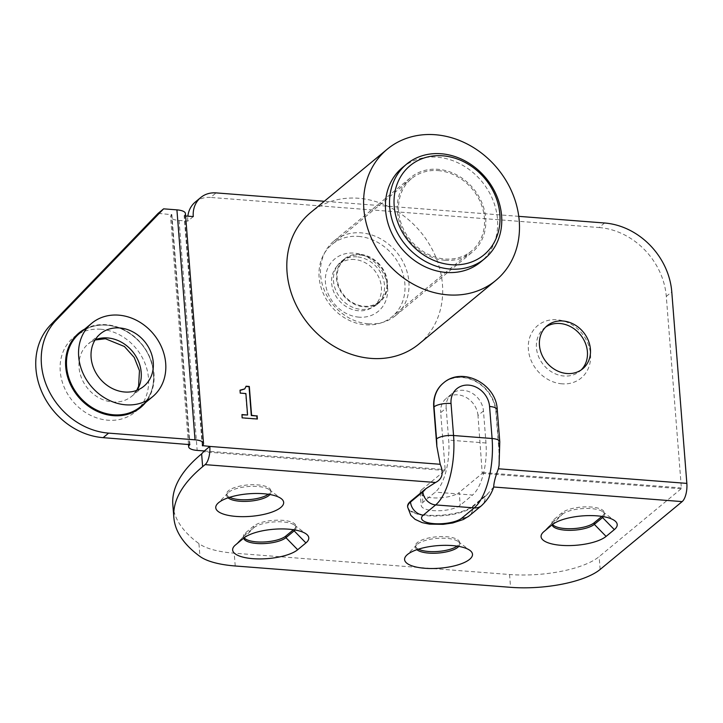 <?xml version="1.0" encoding="UTF-8"?>
<svg xmlns="http://www.w3.org/2000/svg" width="723" height="723" viewBox="0 0 723 723"><rect width="100%" height="100%" fill="white"/><g stroke="black" fill="none" stroke-linecap="round" stroke-linejoin="round"><path stroke-width="0.54" stroke-dasharray="3.62 2.71" d="M246.082 386.453L244.627 389.001M240.018 390.176L239.982 393.339L245.621 393.773L247.311 415.237M241.961 414.821L241.925 418.066L257.09 419.241M359.042 317.162A34.062 29.047 -129.6 0 1 325.44 282.729A34.062 29.047 -129.6 0 1 353.999 253.113A34.062 29.047 -129.6 0 1 387.6 287.546A34.062 29.047 -129.6 0 1 359.042 317.162M356.927 256.837A27.935 23.814 50.4 0 0 341.184 261.572A27.935 23.814 50.4 0 0 335.707 290.113A27.935 23.814 50.4 0 0 361.057 309.354A27.935 23.814 50.4 0 0 376.791 304.618A27.935 23.814 50.4 0 0 382.277 276.078A27.935 23.814 50.4 0 0 356.927 256.837M359.937 254.333A27.935 23.814 50.4 0 0 344.202 259.078A27.935 23.814 50.4 0 0 338.716 287.618A27.935 23.814 50.4 0 0 364.076 306.859A27.935 23.814 50.4 0 0 379.81 302.124A27.935 23.814 50.4 0 0 385.296 273.583A27.935 23.814 50.4 0 0 359.937 254.333M561.97 383.823A34.062 29.047 -129.6 0 1 528.377 349.381A34.062 29.047 -129.6 0 1 556.936 319.765A34.062 29.047 -129.6 0 1 590.528 354.198A34.062 29.047 -129.6 0 1 561.97 383.823M545.684 327.058A27.935 23.814 50.4 0 0 544.121 328.233A27.935 23.814 50.4 0 0 538.635 356.764A27.935 23.814 50.4 0 0 563.985 376.014A27.935 23.814 50.4 0 0 579.729 371.27A27.935 23.814 50.4 0 0 581.175 369.95M269.941 494.541A22.142 7.357 175.5 0 0 270.899 492.128A22.142 7.357 175.5 0 0 269.272 489.652A22.142 7.357 175.5 0 0 248.242 486.525A22.142 7.357 175.5 0 0 227.962 492.905A22.142 7.357 175.5 0 0 226.751 495.598A22.142 7.357 175.5 0 0 228.07 497.831M407.609 506.48A34.062 11.324 175.5 0 0 434.993 515.409A34.062 11.324 175.5 0 0 472.643 506.217L488.007 493.511L493.692 487.004M229.634 497.316A22.142 7.357 -4.5 0 1 226.624 493.999A22.142 7.357 -4.5 0 1 248.116 484.925A22.142 7.357 -4.5 0 1 270.773 490.519A22.142 7.357 -4.5 0 1 268.314 494.27M458.78 546.389A22.142 7.357 175.5 0 0 459.729 543.976A22.142 7.357 175.5 0 0 458.111 541.509A22.142 7.357 175.5 0 0 437.081 538.382A22.142 7.357 175.5 0 0 416.8 544.762A22.142 7.357 175.5 0 0 415.589 547.456A22.142 7.357 175.5 0 0 416.909 549.688M418.472 549.173A22.142 7.357 -4.5 0 1 415.463 545.856A22.142 7.357 -4.5 0 1 436.954 536.782A22.142 7.357 -4.5 0 1 459.602 542.377A22.142 7.357 -4.5 0 1 457.153 546.127M295.074 529.986A22.142 7.357 175.5 0 0 296.023 527.573A22.142 7.357 175.5 0 0 294.406 525.097A22.142 7.357 175.5 0 0 274.279 521.907A22.142 7.357 175.5 0 0 253.755 527.745L245.522 534.55A22.142 7.357 175.5 0 0 244.871 535.156A22.142 7.357 175.5 0 0 243.651 537.849A22.142 7.357 175.5 0 0 243.696 538.156M244.166 537.785A22.142 7.357 -4.5 0 1 243.524 536.249A22.142 7.357 -4.5 0 1 245.404 532.95L253.628 526.145A22.142 7.357 -4.5 0 1 278.102 520.171A22.142 7.357 -4.5 0 1 295.897 525.973A22.142 7.357 -4.5 0 1 294.026 529.272L293.484 529.724M603.479 516.665A22.142 7.357 175.5 0 0 604.437 514.252A22.142 7.357 175.5 0 0 602.81 511.776A22.142 7.357 175.5 0 0 582.684 508.585A22.142 7.357 175.5 0 0 562.16 514.424L553.935 521.229A22.142 7.357 175.5 0 0 553.276 521.834A22.142 7.357 175.5 0 0 552.065 524.527A22.142 7.357 175.5 0 0 552.11 524.835M552.571 524.464A22.142 7.357 -4.5 0 1 551.938 522.928A22.142 7.357 -4.5 0 1 553.809 519.629L562.033 512.815A22.142 7.357 -4.5 0 1 586.507 506.85A22.142 7.357 -4.5 0 1 604.311 512.643A22.142 7.357 -4.5 0 1 602.44 515.951L601.888 516.403M193.258 216.593L187.781 221.13L179.078 220.452A14.306 4.754 -4.5 0 1 170.574 216.81A14.306 4.754 -4.5 0 1 171.785 214.677L158.12 213.375M499.078 465.341L498.969 451.007L495.897 411.929A34.062 29.047 50.4 0 0 475.888 381.636A34.062 29.047 50.4 0 0 443.244 383.172M422.919 502.368L421.916 489.552L444.952 470.492L445.169 469.625L440.687 412.616L446.172 408.079L448.694 440.108A40.877 16.475 -85.6 0 1 435.264 492.155L422.919 502.368A20.434 6.796 175.5 0 0 421.193 505.413A20.434 6.796 175.5 0 0 437.623 510.763A20.434 6.796 175.5 0 0 460.217 505.25L472.553 495.047L435.264 492.155M421.916 489.552A20.434 6.796 175.5 0 0 420.18 492.598A20.434 6.796 175.5 0 0 436.62 497.957A20.434 6.796 175.5 0 0 459.204 492.444L460.217 505.25M446.172 408.079A20.434 17.424 50.4 0 1 451.794 393.782A20.434 17.424 50.4 0 1 471.405 392.761A20.434 17.424 50.4 0 1 483.461 410.971L485.983 443A40.877 16.475 94.4 0 1 472.553 495.047M483.461 410.971L477.984 415.508L482.241 473.384L459.204 492.444M477.984 415.508A20.434 17.424 50.4 0 0 465.919 397.298A20.434 17.424 50.4 0 0 446.308 398.319A20.434 17.424 50.4 0 0 440.687 412.616M187.781 221.13A27.248 23.235 -129.6 0 1 187.863 216.177M195.273 202.06A27.248 23.235 -129.6 0 1 210.619 197.433L216.105 192.896M604.582 223L599.096 227.537L210.619 197.433M599.096 227.537A68.125 58.084 -129.6 0 1 666.29 296.412L681.364 487.926L681.138 488.793L599.141 556.638A68.125 22.639 -4.5 0 1 509.561 574.514L234.207 553.176A68.125 22.639 -4.5 0 1 198.942 543.615L199.946 556.43M518.762 216.349L324.293 201.283M172.833 504.681A340.623 113.204 175.5 0 0 198.942 543.615M185.422 213.511A14.306 4.754 -4.5 0 1 184.211 215.644L185.621 215.996M354.505 259.512A27.248 23.235 50.4 0 0 339.15 264.139A27.248 23.235 50.4 0 0 333.8 291.984A27.248 23.235 50.4 0 0 358.536 310.754A27.248 23.235 50.4 0 0 373.89 306.136A27.248 23.235 50.4 0 0 379.241 278.292A27.248 23.235 50.4 0 0 354.505 259.512M402.458 167.555A61.31 52.273 -129.6 0 1 437.008 157.153A61.31 52.273 -129.6 0 1 492.661 199.394A61.31 52.273 -129.6 0 1 480.623 262.042M438.066 170.601A47.004 40.081 -129.6 0 1 480.732 202.991A47.004 40.081 -129.6 0 1 471.504 251.017A47.004 40.081 -129.6 0 1 445.016 258.997A47.004 40.081 -129.6 0 1 402.35 226.606A47.004 40.081 -129.6 0 1 411.577 178.581A47.004 40.081 -129.6 0 1 438.066 170.601M358.527 236.403A47.004 40.081 -129.6 0 1 401.193 268.793A47.004 40.081 -129.6 0 1 391.974 316.819A47.004 40.081 -129.6 0 1 365.486 324.799A47.004 40.081 -129.6 0 1 322.82 292.408A47.004 40.081 -129.6 0 1 332.047 244.383A47.004 40.081 -129.6 0 1 358.527 236.403M359.991 254.975A27.248 23.235 -129.6 0 1 384.726 273.755A27.248 23.235 -129.6 0 1 379.376 301.59A27.248 23.235 -129.6 0 1 364.021 306.218A27.248 23.235 -129.6 0 1 339.286 287.447A27.248 23.235 -129.6 0 1 344.636 259.602A27.248 23.235 -129.6 0 1 359.991 254.975M445.124 260.28A48.369 41.238 -129.6 0 1 401.22 226.95A48.369 41.238 -129.6 0 1 410.709 177.533A48.369 41.238 -129.6 0 1 473.321 188.513A48.369 41.238 -129.6 0 1 472.372 252.065A48.369 41.238 -129.6 0 1 445.124 260.28M368.332 323.805A48.369 41.238 50.4 0 0 395.58 315.599A48.369 41.238 50.4 0 0 396.529 252.038A48.369 41.238 50.4 0 0 333.918 241.066A48.369 41.238 50.4 0 0 324.428 290.483A48.369 41.238 50.4 0 0 368.332 323.805M419.033 343.94A85.151 72.607 50.4 0 0 420.696 232.047A85.151 72.607 50.4 0 0 310.465 212.716M253.628 526.145L253.755 527.745L243.759 538.111M245.404 532.95L245.522 534.55L235.535 544.916M294.071 529.814L294.026 529.272M562.033 512.815L562.16 514.424L552.164 524.79M553.809 519.629L553.935 521.229L543.94 531.595M602.476 516.493L602.44 515.951M100.777 329.254A48.369 41.238 50.4 0 0 67.935 394.505A48.369 41.238 50.4 0 0 144.365 400.434A48.369 41.238 50.4 0 0 100.777 329.254M137.063 390.248A34.062 29.047 -129.6 0 1 131.83 396.213A34.062 29.047 -129.6 0 1 87.745 388.477A34.062 29.047 -129.6 0 1 88.405 343.723A34.062 29.047 -129.6 0 1 95.246 339.702M189.534 444.356L171.432 214.406M84.763 329.055A48.369 41.238 -129.6 0 1 141.618 343.904A48.369 41.238 -129.6 0 1 145.558 402.539M140.515 406.706A47.691 40.66 50.4 0 0 141.446 344.049A47.691 40.66 50.4 0 0 79.72 333.222C88.269 326.371 98.455 323.841 110.285 325.63C120.352 327.392 129.354 332.083 137.307 339.702C157.677 358.536 159.141 392.453 140.515 406.706M497.261 409.778A12.942 4.302 -4.5 0 1 496.168 411.703L498.689 443.732A12.942 4.302 175.5 0 0 499.783 441.807M498.689 443.732A41.554 16.756 94.4 0 1 498.969 451.007M488.007 493.511A41.554 16.756 94.4 0 1 485.034 496.647A12.942 11.035 -129.6 0 1 481.482 505.702M443.38 383.054A34.062 29.047 -129.6 0 1 476.068 381.355A34.062 29.047 -129.6 0 1 496.168 411.703L495.897 411.929M485.034 496.647L472.697 506.859A12.942 11.035 -129.6 0 1 469.137 515.915M472.643 506.217L472.697 506.859A34.062 11.324 -4.5 0 1 435.047 516.05A34.062 11.324 -4.5 0 1 407.664 507.121M485.983 443L448.694 440.108M204.32 450.962L445.169 469.625M179.078 220.452L197.171 450.411M482.467 472.517L681.364 487.926M681.138 488.793L482.241 473.384M666.29 296.412L671.775 291.875M509.561 574.514L510.565 587.32M600.144 569.453L599.141 556.638M235.219 565.982L234.207 553.176M444.952 470.492L204.094 451.83M171.785 214.677L189.86 444.437M202.612 445.323L184.564 215.915M202.313 445.594L184.211 215.644M376.791 304.618L379.81 302.124M341.184 261.572L344.202 259.078M579.729 371.27L582.747 368.775M544.121 328.233L547.13 325.739M227.962 492.905L217.614 503.597M269.272 489.652L281.175 498.59M226.624 493.999L226.751 495.598M270.773 490.519L270.899 492.128M416.8 544.762L406.453 555.454M458.111 541.509L470.004 550.447M415.463 545.856L415.589 547.456M459.602 542.377L459.729 543.976M294.406 525.097L306.299 534.044M244.871 535.156L234.514 545.847M295.897 525.973L296.023 527.573M602.81 511.776L614.713 520.714M553.276 521.834L542.928 532.526M604.311 512.643L604.437 514.252M551.938 522.928L552.065 524.527M243.524 536.249L243.651 537.849M95.056 340L88.405 343.723L100.479 333.737M143.904 386.227L131.83 396.213L136.737 390.375M420.18 492.598L421.193 505.413M451.794 393.782L446.308 398.319M188.477 444.274L170.574 216.81M171.839 214.577L189.941 444.528M202.25 445.693L184.157 215.743M411.577 178.581L332.047 244.383M471.504 251.017L391.974 316.819M344.636 259.602L339.15 264.139M379.376 301.59L373.89 306.136M395.58 315.599L472.372 252.065M333.918 241.066L410.709 177.533"/><path stroke-width="1.08" d="M257.063 418.997L256.828 415.978L251.315 415.544L249.037 386.688L246.082 386.453M257.099 415.743L257.361 419.015L242.196 417.84L241.943 414.568L247.582 415.011L245.892 393.547L240.253 393.104L240.018 390.176L244.763 388.884L246.091 386.209L249.318 386.462L251.586 415.318L256.828 415.978M244.627 389.001L240.045 390.42M247.582 415.011L241.961 414.821M581.175 369.95A27.935 23.814 50.4 0 0 584.753 341.699A27.935 23.814 50.4 0 0 559.855 323.488A27.935 23.814 50.4 0 0 545.684 327.058M562.874 320.994A27.935 23.814 50.4 0 0 547.13 325.739A27.935 23.814 50.4 0 0 541.654 354.27A27.935 23.814 50.4 0 0 567.004 373.52A27.935 23.814 50.4 0 0 582.747 368.775A27.935 23.814 50.4 0 0 588.224 340.235A27.935 23.814 50.4 0 0 562.874 320.994M228.07 497.831A22.142 7.357 175.5 0 0 239.909 501.238A22.142 7.357 175.5 0 0 269.941 494.541M235.996 516.412A34.062 11.324 -4.5 0 1 217.614 503.597A34.062 11.324 -4.5 0 1 248.82 493.782A34.062 11.324 -4.5 0 1 281.175 498.59A34.062 11.324 -4.5 0 1 273.366 511.559A34.062 11.324 -4.5 0 1 235.996 516.412M443.244 383.172A34.062 29.047 50.4 0 0 443.109 383.28A34.062 29.047 50.4 0 0 433.737 407.121L436.819 446.19L440.217 464.283C443.904 473.032 442.34 479.096 435.517 482.494L425.847 488.694L410.492 501.4A34.062 11.324 175.5 0 0 407.609 506.48L407.664 507.121A34.062 11.324 -4.5 0 1 410.537 502.042A12.942 11.035 50.4 0 0 423.307 515.128A21.121 7.022 175.5 0 0 434.071 523.651A21.121 7.022 175.5 0 0 461.843 518.111L474.189 507.898A54.496 21.97 -85.6 0 0 492.092 438.509L489.57 406.48A12.942 4.302 -4.5 0 1 497.261 409.778L499.783 441.807A12.942 4.302 175.5 0 0 492.092 438.509L453.556 435.517A12.942 4.302 175.5 0 0 436.538 438.915L434.017 406.886A34.062 29.047 -129.6 0 1 443.38 383.054C462.458 366.046 496.457 384.058 497.261 409.778M518.762 216.349L604.582 223A68.125 58.084 50.4 0 1 671.775 291.875L686.85 483.389A14.306 5.766 94.4 0 1 682.15 501.608L600.144 569.453A68.125 22.639 175.5 0 1 510.565 587.32L235.219 565.982A68.125 22.639 175.5 0 1 199.946 556.43A340.623 113.204 -4.5 0 1 173.845 517.487A340.623 113.204 -4.5 0 1 202.639 466.678L205.106 464.636L435.517 482.494M489.57 406.48A21.121 18.003 50.4 0 0 468.739 385.133A21.121 18.003 50.4 0 0 451.035 403.497L453.556 435.517A54.496 21.97 94.4 0 1 435.653 504.916L474.189 507.898A12.942 11.035 -129.6 0 0 481.482 505.702C487.311 500.153 491.315 494.125 493.511 487.618L493.692 487.004C493.809 482.765 495.372 476.692 498.391 468.784L499.078 465.341L499.783 441.807M424.826 568.269A34.062 11.324 -4.5 0 1 406.453 555.454A34.062 11.324 -4.5 0 1 437.659 545.639A34.062 11.324 -4.5 0 1 470.004 550.447A34.062 11.324 -4.5 0 1 462.205 563.416A34.062 11.324 -4.5 0 1 424.826 568.269M552.164 524.79A34.062 11.324 -4.5 0 1 583.741 515.806A34.062 11.324 -4.5 0 1 614.713 520.714A34.062 11.324 -4.5 0 1 614.324 529.607L606.091 536.412A34.062 11.324 -4.5 0 1 562.584 545.431A34.062 11.324 -4.5 0 1 542.928 532.526A34.062 11.324 -4.5 0 1 543.94 531.595L552.164 524.79M243.759 538.111A34.062 11.324 -4.5 0 1 275.336 529.137A34.062 11.324 -4.5 0 1 306.299 534.044A34.062 11.324 -4.5 0 1 305.91 542.928L297.686 549.733A34.062 11.324 -4.5 0 1 254.171 558.762A34.062 11.324 -4.5 0 1 234.514 545.847A34.062 11.324 -4.5 0 1 235.535 544.916L243.759 538.111M268.314 494.27A22.142 7.357 -4.5 0 1 239.783 499.638A22.142 7.357 -4.5 0 1 229.634 497.316M416.909 549.688A22.142 7.357 175.5 0 0 428.748 553.095A22.142 7.357 175.5 0 0 458.78 546.389M457.153 546.127A22.142 7.357 -4.5 0 1 428.622 551.486A22.142 7.357 -4.5 0 1 418.472 549.173M243.696 538.156A22.142 7.357 175.5 0 0 261.916 543.651A22.142 7.357 175.5 0 0 285.928 537.677L294.153 530.872A22.142 7.357 175.5 0 0 295.074 529.986M552.11 524.835A22.142 7.357 175.5 0 0 570.32 530.33A22.142 7.357 175.5 0 0 594.333 524.356L602.566 517.551A22.142 7.357 175.5 0 0 603.479 516.665M601.888 516.403L594.207 522.756A22.142 7.357 -4.5 0 1 572.101 528.676A22.142 7.357 -4.5 0 1 552.571 524.464M293.484 529.724L285.802 536.077A22.142 7.357 -4.5 0 1 263.687 541.997A22.142 7.357 -4.5 0 1 244.166 537.785M119.666 327.953A34.062 29.047 50.4 0 0 100.479 333.737A34.062 29.047 50.4 0 0 93.791 368.54A34.062 29.047 50.4 0 0 124.708 392.011A34.062 29.047 50.4 0 0 143.904 386.227A34.062 29.047 50.4 0 0 150.583 351.423A34.062 29.047 50.4 0 0 119.666 327.953M188.667 446.769A14.306 4.754 -4.5 0 0 197.171 450.411L204.32 450.962L209.806 446.425L202.313 445.594A14.306 4.754 175.5 0 0 203.515 443.461A14.306 4.754 175.5 0 0 195.02 439.819L108.622 433.122A68.125 58.084 -129.6 0 1 48.089 389.137A68.125 58.084 -129.6 0 1 56.069 320.37L163.606 208.839L158.12 213.375L50.583 324.907A68.125 58.084 50.4 0 0 42.603 393.674A68.125 58.084 50.4 0 0 103.136 437.659L189.878 444.636A14.306 4.754 -4.5 0 0 188.667 446.769L188.477 444.274M125.712 404.817A47.691 40.66 50.4 0 0 152.589 396.728A47.691 40.66 50.4 0 0 153.511 334.062A47.691 40.66 50.4 0 0 91.785 323.235A47.691 40.66 50.4 0 0 82.431 371.956A47.691 40.66 50.4 0 0 125.712 404.817M163.606 208.839L176.918 209.869A14.306 4.754 -4.5 0 1 185.422 213.511L203.515 443.461M187.863 216.177A27.248 23.235 -129.6 0 1 195.273 202.06L200.75 197.524A27.248 23.235 50.4 0 0 193.258 216.593L185.621 215.996M324.293 201.283L216.105 192.896A27.248 23.235 50.4 0 0 200.75 197.524M204.32 450.962L201.627 453.872A340.623 113.204 175.5 0 0 172.833 504.681L173.845 517.487M440.217 464.283L209.806 446.425A14.306 5.766 94.4 0 1 205.106 464.636M441.12 153.746A61.31 52.273 50.4 0 0 406.57 164.157A61.31 52.273 50.4 0 0 394.541 226.796A61.31 52.273 50.4 0 0 450.194 269.046A61.31 52.273 50.4 0 0 484.735 258.635A61.31 52.273 50.4 0 0 496.773 195.996A61.31 52.273 50.4 0 0 441.12 153.746M442.738 155.816A57.903 49.372 -129.6 0 1 494.921 241.03A57.903 49.372 -129.6 0 1 403.416 233.936A57.903 49.372 -129.6 0 1 442.738 155.816M484.735 258.635L480.623 262.042A61.31 52.273 -129.6 0 1 446.082 272.444A61.31 52.273 -129.6 0 1 390.429 230.194A61.31 52.273 -129.6 0 1 402.458 167.555L406.57 164.157M387.257 149.191L310.465 212.716A85.151 72.607 50.4 0 0 293.755 299.72A85.151 72.607 50.4 0 0 371.053 358.4A85.151 72.607 50.4 0 0 419.033 343.94L495.824 280.407A85.151 72.607 -129.6 0 1 447.844 294.867A85.151 72.607 -129.6 0 1 370.547 236.186A85.151 72.607 -129.6 0 1 387.257 149.191A85.151 72.607 -129.6 0 1 497.487 168.513A85.151 72.607 -129.6 0 1 495.824 280.407M493.692 487.004L682.15 501.608M305.91 542.928L294.153 530.872L294.071 529.814M297.686 549.733L285.928 537.677L285.802 536.077M614.324 529.607L602.566 517.551L602.476 516.493M606.091 536.412L594.333 524.356L594.207 522.756M95.246 339.702A34.062 29.047 -129.6 0 1 107.6 337.939A34.062 29.047 -129.6 0 1 136.502 357.279A34.062 29.047 -129.6 0 1 137.063 390.248M145.558 402.539A48.369 41.238 -129.6 0 1 113.421 415.671A48.369 41.238 -129.6 0 1 68.125 378.608A48.369 41.238 -129.6 0 1 84.763 329.055M91.785 323.235L79.72 333.222A47.691 40.66 50.4 0 0 70.366 381.943A47.691 40.66 50.4 0 0 113.647 414.803A47.691 40.66 50.4 0 0 140.515 406.706L152.589 396.728M176.918 209.869L195.02 439.819M451.035 403.497A12.942 4.302 175.5 0 0 434.017 406.886L433.737 407.121M481.482 505.702L469.137 515.915A12.942 11.035 -129.6 0 1 461.843 518.111M423.307 515.128L435.653 504.916A12.942 11.035 -129.6 0 1 422.883 491.83A41.554 16.756 -85.6 0 0 425.847 488.694M436.819 446.19A41.554 16.756 -85.6 0 0 436.538 438.915M410.492 501.4L410.537 502.042L422.883 491.83M686.85 483.389L498.391 468.784M201.627 453.872L202.639 466.678M56.069 320.37L50.583 324.907M103.136 437.659L108.622 433.122M202.657 445.874L202.612 445.323M136.737 390.375L138.59 386.299L139.467 370.664L134.216 357.442L124.41 346.498L105.431 338.753L95.056 340M407.664 507.121L410.827 515.345L415.038 519.322L422.205 522.639L429.489 524.13L443.172 524.347L452.779 522.964L463.443 519.466L469.137 515.915"/></g></svg>
